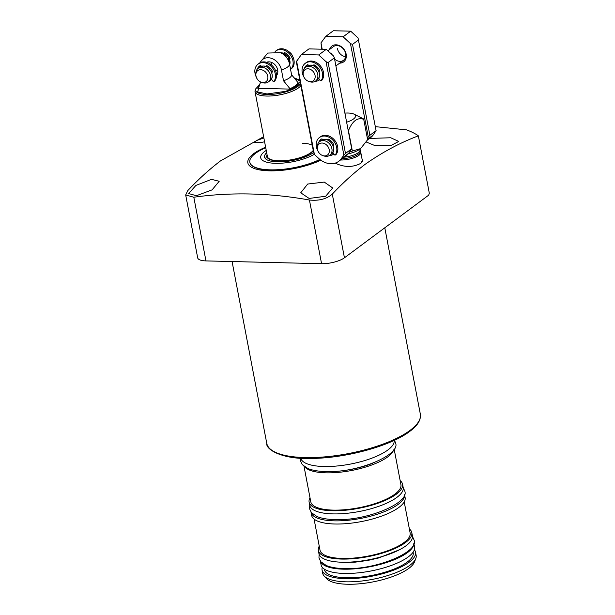 <?xml version="1.0" encoding="UTF-8"?>
<svg xmlns="http://www.w3.org/2000/svg" width="615" height="615" viewBox="0 0 615 615"><rect width="100%" height="100%" fill="white"/><g stroke="black" fill="none" stroke-linecap="round" stroke-linejoin="round"><path stroke-width="0.92" d="M369.492 138.444L390.74 137.76L398.751 141.442L390.771 145.601L373.905 145.171L366.24 142.004M264.596 141.804L261.175 142.449L253.88 142.503L256.463 140.566L263.866 137.968M320.853 160.169A44.18 14.283 169.2 0 1 264.096 170.532A44.18 14.283 169.2 0 1 253.672 153.665A44.18 14.283 169.2 0 1 265.626 147.208M362.004 158.816L362.589 160.054L360.821 163.344C353.325 167.234 345.399 167.434 337.066 163.959L335.383 163.175M375.342 126.652L406.469 129.857A134.239 43.404 169.2 0 1 418.369 135.853C400.242 142.642 382.469 152.151 365.049 164.382C353.81 172.93 342.886 182.84 332.292 194.117C326.557 199.022 318.931 200.99 309.43 200.021C269.808 192.933 231.271 191.995 193.81 197.231L185.684 194.955L187.767 190.619C198.368 179.349 209.285 169.433 220.524 160.884L263.62 136.691M211.529 179.357L219.201 181.264L212.114 189.858L196.4 195.724L188.682 193.564L195.901 185.423L211.529 179.357M324.259 182.078L332.692 187.975L325.658 196.262L309.13 198.445L300.743 192.795L307.669 184.046L324.259 182.078M320.1 159.608A42.143 13.622 169.2 0 1 276.258 170.032A42.143 13.622 169.2 0 1 249.859 162.475L249.813 162.229A42.143 13.622 169.2 0 1 265.726 147.738M360.19 151.136L360.659 152.059A13.591 4.397 169.2 0 1 360.79 152.443A13.591 4.397 169.2 0 1 358.999 155.272A13.591 4.397 169.2 0 1 340.51 159.992M360.098 148.745L360.229 151.328A13.253 4.282 169.2 0 1 358.483 154.081A13.253 4.282 169.2 0 1 342.271 158.685M344.892 113.106A15.29 4.943 169.2 0 1 348.075 113.029A15.29 4.943 169.2 0 1 353.856 114.067L363.165 118.703A22.94 7.418 -10.8 0 1 363.726 119.318L367.624 139.728L360.598 148.592L358.983 149.722A15.29 4.943 -10.8 0 1 348.275 153.804M353.856 114.067A15.29 4.943 169.2 0 1 346.629 122.208M363.726 119.318C357.546 117.111 352.457 120.894 348.467 130.664A22.94 7.418 169.2 0 1 348.251 130.718M348.467 130.664L352.364 151.075A22.94 7.418 -10.8 0 1 350.235 151.628L350.166 151.282M360.598 148.592L352.364 151.075M362.619 160.73A13.937 4.505 -10.8 0 0 362.289 160.315M185.684 194.955L197.676 257.831A16.989 5.497 169.2 0 0 205.956 260.906L321.576 263.704A16.989 5.497 169.2 0 0 344.438 257.793L428.686 195.155L429.316 193.241L418.369 135.853M319.892 159.446A42.143 13.622 169.2 0 1 270.339 169.848A42.143 13.622 169.2 0 1 249.813 162.229M302.549 143.287A23.793 7.695 169.2 0 1 312.274 145.301M313.25 150.406A23.793 7.695 169.2 0 1 278.987 160.807A23.793 7.695 169.2 0 1 267.402 156.51L255.048 91.75A23.793 7.695 169.2 0 1 255.225 90.167L255.748 88.814A23.001 7.442 169.2 0 0 266.787 94.495A23.001 7.442 169.2 0 0 297.737 86.5A23.001 7.442 169.2 0 0 300.489 83.509M314.334 154.288A30.589 9.886 169.2 0 1 275.628 163.313A30.589 9.886 169.2 0 1 266.233 150.398M267.095 154.895A24.323 7.864 -10.8 0 0 267.056 154.995A24.323 7.864 -10.8 0 0 278.726 161.007A24.323 7.864 -10.8 0 0 313.343 150.867M313.642 152.459A26.676 8.625 169.2 0 1 277.557 161.868A26.676 8.625 169.2 0 1 264.565 157.048A26.676 8.625 169.2 0 1 266.672 152.674M300.896 85.646A23.793 7.695 169.2 0 1 298.652 87.776A23.793 7.695 169.2 0 1 266.633 96.048A23.793 7.695 169.2 0 1 255.048 91.75M271.315 63.576A8.495 6.688 -126.6 0 0 271.807 65.282M275.136 69.764A8.495 6.688 -126.6 0 0 277.834 71.248M266.564 62.276A8.495 6.688 53.4 0 1 277.688 69.933A8.495 6.688 53.4 0 1 276.504 75.637M259.676 62.999L267.717 53.051L280.517 52.698A12.938 10.178 53.4 0 1 289.542 64.022L291.587 74.769L298.413 83.102C297.599 85.147 294.908 87.145 290.334 89.106L257.816 88.322L258.777 86.776M290.334 89.106L283.515 80.773L281.462 70.025A12.938 10.178 -126.6 0 0 271.507 58.34A12.938 10.178 -126.6 0 0 260.068 62.776M259.23 66.589A12.938 10.178 -126.6 0 0 259.23 67.519L259.207 66.62M260.737 82.026L257.816 88.322M283.515 80.773A15.29 4.943 -10.8 0 0 291.587 74.769M255.863 74.776L255.84 73.462A8.495 6.688 53.4 0 1 258.154 68.319A8.495 6.688 53.4 0 1 261.721 67.243A8.495 6.688 53.4 0 1 270.454 75.314A8.495 6.688 53.4 0 1 268.294 81.956A8.495 6.688 53.4 0 1 264.727 83.04A8.495 6.688 53.4 0 1 262.705 82.687L261.452 82.295A6.926 5.45 53.4 0 1 255.986 75.999A6.926 5.45 53.4 0 1 255.863 74.776A6.926 5.45 53.4 0 1 261.221 69.749A6.926 5.45 53.4 0 1 267.771 76.283A6.926 5.45 53.4 0 1 261.452 82.295M292.74 56.495A6.926 5.45 -126.6 0 0 289.58 52.237M303.149 73.869L303.126 72.562A8.495 6.688 53.4 0 1 305.44 67.419A8.495 6.688 53.4 0 1 308.999 66.335A8.495 6.688 53.4 0 1 317.056 72.255A8.495 6.688 53.4 0 1 315.58 81.049A8.495 6.688 53.4 0 1 312.013 82.133A8.495 6.688 53.4 0 1 309.991 81.787L308.738 81.388A6.926 5.45 53.4 0 1 303.149 73.869A6.926 5.45 53.4 0 1 307.938 68.795A6.926 5.45 53.4 0 1 315.057 75.376A6.926 5.45 53.4 0 1 310.391 81.672A6.926 5.45 53.4 0 1 308.738 81.388M317.309 148.107L317.286 146.793A8.495 6.688 53.4 0 1 319.6 141.65A8.495 6.688 53.4 0 1 323.167 140.574A8.495 6.688 53.4 0 1 331.216 146.485A8.495 6.688 53.4 0 1 329.74 155.288A8.495 6.688 53.4 0 1 326.181 156.371A8.495 6.688 53.4 0 1 324.151 156.018L322.898 155.626A6.926 5.45 53.4 0 1 317.309 148.107A6.926 5.45 53.4 0 1 322.099 143.034A6.926 5.45 53.4 0 1 329.217 149.614A6.926 5.45 53.4 0 1 324.551 155.91A6.926 5.45 53.4 0 1 322.898 155.626M319.669 79.681A9.855 7.757 53.4 0 1 315.264 81.272M333.83 153.911A9.855 7.757 53.4 0 1 329.425 155.51M348.69 153.273L351.703 148.799L334.36 57.887L333.638 56.096L326.296 49.315L308.953 48.893L301.381 54.52L296.338 61.746L313.681 152.666L314.403 154.457L318.632 158.363A18.696 14.714 53.4 0 0 338.688 161.345L346.26 155.718A18.696 14.714 -126.6 0 0 348.69 153.273L341.117 158.908A18.696 14.714 53.4 0 1 338.688 161.345M326.296 49.315L318.724 54.943L301.381 54.52M334.36 57.887L328.133 62.515L326.065 61.723L318.724 54.943M296.576 61.008L314.403 154.457M341.117 158.908L343.885 155.165L326.065 61.723M351.703 148.799L345.476 153.435L328.133 62.515M343.885 155.165L345.476 153.435M345.684 56.703A8.495 6.688 53.4 0 1 337.443 48.662M327.857 50.753L333.376 46.648A8.495 6.688 53.4 0 1 340.656 46.655A8.495 6.688 53.4 0 1 345.668 53.636A8.495 6.688 53.4 0 1 343.516 60.285A8.495 6.688 53.4 0 1 334.591 59.094M331.385 54.012A8.495 6.688 53.4 0 1 331.216 53.29M329.548 49.492A9.855 7.757 53.4 0 1 338.096 45.126A9.855 7.757 53.4 0 1 346.153 54.166A9.855 7.757 53.4 0 1 339.688 63.13M367.516 139.912L370.661 137.576A18.696 14.714 -126.6 0 0 373.09 135.131L376.103 130.657L358.038 37.953L350.696 31.173L333.353 30.75L325.781 36.377L320.976 42.866L321.806 49.2M350.696 31.173L343.124 36.8L325.781 36.377M358.76 39.744L352.533 44.372L350.465 43.58L343.124 36.8M320.976 42.866L322.191 49.215M367.347 138.29L368.285 137.022L350.465 43.58M376.103 130.657L369.876 135.285L352.533 44.372M368.285 137.022L369.876 135.285M256.255 77.021A11.893 9.363 53.4 0 1 258.062 64.152A11.893 9.363 53.4 0 1 271.761 67.012A11.893 9.363 53.4 0 1 273.844 81.641L273.191 81.534L271.415 79.035M274.705 80.996L274.851 80.888A11.893 9.363 -126.6 0 0 272.776 66.259A11.893 9.363 -126.6 0 0 259.069 63.407L258.062 64.152M261.329 66.32L261.198 66.074A0.815 0.638 -126.6 0 0 260.168 65.628A9.517 7.488 -126.6 0 0 259.484 66.066A9.517 7.488 -126.6 0 0 257.308 69.111M271.63 72.439A1.222 0.961 -126.6 0 0 272.23 70.948A9.517 7.488 -126.6 0 0 267.102 65.79A0.815 0.638 -126.6 0 0 266.233 66.197L266.172 66.651M260.007 65.713A9.517 7.488 -126.6 0 0 258.392 68.142M267.01 67.066L267.187 65.836M272.376 71.686L271.3 71.655M318.047 151.221A11.893 9.363 53.4 0 1 319.423 137.552A11.893 9.363 53.4 0 1 333.13 140.404A11.893 9.363 53.4 0 1 335.206 155.034L334.552 154.926L332.8 152.466M336.074 154.388L336.213 154.28A11.893 9.363 -126.6 0 0 334.137 139.651A11.893 9.363 -126.6 0 0 320.43 136.799L319.423 137.552M321.184 154.819L320.799 154.688A11.893 9.363 53.4 0 1 320.131 154.019M322.675 139.69L322.56 139.467A0.815 0.638 -126.6 0 0 321.53 139.021A9.517 7.488 -126.6 0 0 320.846 139.459A9.517 7.488 -126.6 0 0 318.647 142.565M333.099 145.817A1.222 0.961 -126.6 0 0 333.599 144.34A9.517 7.488 -126.6 0 0 328.464 139.19A0.815 0.638 -126.6 0 0 327.595 139.59L327.549 139.951M321.368 139.113A9.517 7.488 -126.6 0 0 319.754 141.535M328.387 140.358L328.548 139.228M333.745 145.079L332.776 145.055M275.174 51.475A11.893 9.363 53.4 0 1 275.728 51.014A11.893 9.363 53.4 0 1 289.434 53.874A11.893 9.363 53.4 0 1 291.51 68.503L290.195 67.473M292.379 67.858L292.525 67.75A11.893 9.363 -126.6 0 0 290.441 53.121A11.893 9.363 -126.6 0 0 276.742 50.269L275.728 51.014M290.049 58.548L289.196 58.525M284.714 53.728L284.86 52.698M284.545 52.583L283.907 53.059A0.815 0.638 53.4 0 1 284.776 52.652A9.517 7.488 53.4 0 1 289.903 57.81A1.222 0.961 53.4 0 1 289.504 59.263M303.887 76.983A11.893 9.363 53.4 0 1 305.263 63.314A11.893 9.363 53.4 0 1 318.962 66.166A11.893 9.363 53.4 0 1 321.045 80.796L320.384 80.696L318.639 78.228M321.906 80.15L322.052 80.05A11.893 9.363 -126.6 0 0 319.977 65.421A11.893 9.363 -126.6 0 0 306.27 62.561L305.263 63.314M307.023 80.58L306.639 80.45A11.893 9.363 53.4 0 1 305.97 79.781M308.515 65.451L308.399 65.228A0.815 0.638 -126.6 0 0 307.369 64.783A9.517 7.488 -126.6 0 0 306.685 65.221A9.517 7.488 -126.6 0 0 304.486 68.334M318.939 71.578A1.222 0.961 -126.6 0 0 319.431 70.102A9.517 7.488 -126.6 0 0 314.303 64.952A0.815 0.638 -126.6 0 0 313.435 65.351L313.381 65.72M307.208 64.875A9.517 7.488 -126.6 0 0 305.594 67.304M314.227 66.12L314.388 64.99M319.577 70.84L318.616 70.817M300.75 458.221A47.578 15.383 -10.8 0 0 323.859 466.508A47.578 15.383 -10.8 0 0 371.583 458.267A47.578 15.383 -10.8 0 0 394.2 440.394M393.638 449.896A45.879 14.837 169.2 0 1 326.019 472.835A45.879 14.837 169.2 0 1 304.771 466.846M304.01 466.301L310.783 501.817A45.879 14.837 -10.8 0 0 333.13 510.112A45.879 14.837 -10.8 0 0 379.547 502.017A45.879 14.837 -10.8 0 0 400.918 484.62L394.146 449.104M400.157 480.623A47.578 15.383 169.2 0 1 402.587 484.305A47.578 15.383 169.2 0 1 380.431 502.34A47.578 15.383 169.2 0 1 332.292 510.734A47.578 15.383 169.2 0 1 309.114 502.132A47.578 15.383 169.2 0 1 310.022 497.812M309.114 502.132L309.714 505.292A47.578 15.383 -10.8 0 0 332.892 513.894A47.578 15.383 -10.8 0 0 381.031 505.499A47.578 15.383 -10.8 0 0 403.186 487.464L402.587 484.305M404.501 494.322A47.578 15.383 169.2 0 1 404.516 494.414A47.578 15.383 169.2 0 1 382.361 512.449A47.578 15.383 169.2 0 1 334.222 520.844A47.578 15.383 169.2 0 1 311.044 512.241A47.578 15.383 169.2 0 1 311.029 512.157M311.044 512.241L311.644 515.401A47.578 15.383 -10.8 0 0 334.821 524.003A47.578 15.383 -10.8 0 0 382.961 515.608A47.578 15.383 -10.8 0 0 405.116 497.573L404.516 494.414M314.081 519.083L320.008 550.148A45.879 14.837 -10.8 0 0 342.355 558.443A45.879 14.837 -10.8 0 0 388.772 550.348A45.879 14.837 -10.8 0 0 410.136 532.951L404.209 501.894M409.375 528.954A47.578 15.383 169.2 0 1 411.804 532.636A47.578 15.383 169.2 0 1 389.649 550.671A47.578 15.383 169.2 0 1 341.51 559.066A47.578 15.383 169.2 0 1 318.332 550.463A47.578 15.383 169.2 0 1 319.239 546.143M318.332 550.463L318.939 553.623A47.578 15.383 -10.8 0 0 342.117 562.225A47.578 15.383 -10.8 0 0 390.248 553.831A47.578 15.383 -10.8 0 0 412.411 535.796L411.804 532.636M413.818 543.422A47.578 15.383 169.2 0 1 390.686 561.111A47.578 15.383 169.2 0 1 343.439 569.175A47.578 15.383 169.2 0 1 320.438 561.234M320.369 561.149L321.076 564.839A47.578 15.383 -10.8 0 0 344.254 573.441A47.578 15.383 -10.8 0 0 392.393 565.047A47.578 15.383 -10.8 0 0 414.548 547.012L413.841 543.314M324.313 569.113L324.405 569.605A45.203 14.614 -10.8 0 0 346.43 577.777A45.203 14.614 -10.8 0 0 392.155 569.805A45.203 14.614 -10.8 0 0 413.203 552.67L413.111 552.17M414.349 549.749A47.578 15.383 169.2 0 1 415.54 552.224A47.578 15.383 169.2 0 1 393.385 570.259A47.578 15.383 169.2 0 1 345.246 578.654A47.578 15.383 169.2 0 1 322.068 570.051A47.578 15.383 169.2 0 1 322.275 567.314M322.068 570.051L322.675 573.211A47.578 15.383 -10.8 0 0 324.159 576.017A47.578 15.383 -10.8 0 0 345.853 581.813A47.578 15.383 -10.8 0 0 415.794 558.535A47.578 15.383 -10.8 0 0 416.147 555.383L415.54 552.224M324.159 576.017L326.627 578.692A45.618 14.752 -10.8 0 0 347.421 584.25A45.618 14.752 -10.8 0 0 414.487 561.933L415.794 558.535M328.864 471.544A42.312 13.684 -10.8 0 0 372.959 463.126M420.337 414.126C421.144 419.876 417.593 425.649 409.69 431.446C391.171 445.737 346.745 458.021 312.566 458.421C282.185 459.828 265.572 449.35 266.779 443.423A78.167 25.269 -10.8 0 0 325.812 456.784A78.167 25.269 -10.8 0 0 410.036 430.385A78.167 25.269 -10.8 0 0 420.337 414.126L384.79 227.788M359.967 149.96A13.253 4.282 169.2 0 1 358.222 152.712A13.253 4.282 169.2 0 1 344.331 157.148M344.438 257.793L332.292 194.117M321.576 263.704L309.43 200.021M205.956 260.906L193.81 197.231M294.078 77.913L300.043 81.18M300.174 81.849L296.184 86.861L285.683 91.335L267.018 93.964L257.67 91.95L259.484 84.932M289.726 88.775A20.195 6.527 -10.8 0 0 297.806 82.771M260.629 81.972L258.369 87.837A20.195 6.527 -10.8 0 0 258.3 88.014M281.462 70.025A15.29 4.943 -10.8 0 0 289.542 64.022M289.68 64.76A8.495 6.688 -126.6 0 0 281.155 52.79A8.495 6.688 -126.6 0 0 280.74 52.79M271.684 79.42A8.495 6.688 53.4 0 1 271.407 79.642A8.495 6.688 53.4 0 1 270.608 80.135L271.692 79.427M267.179 65.882L267.648 66.082M263.32 66.051A8.495 6.688 53.4 0 1 271.369 71.97A8.495 6.688 53.4 0 1 269.893 80.765C275.451 77.29 270.316 65.713 263.381 66.028L259.753 67.135A8.495 6.688 53.4 0 1 263.32 66.051M260.568 66.635A8.495 6.688 53.4 0 1 261.19 66.066L260.56 66.635M307.854 65.728A8.495 6.688 53.4 0 1 308.392 65.228L307.846 65.728M317.179 79.865C322.737 76.383 317.601 64.813 310.667 65.121L307.039 66.228A8.495 6.688 53.4 0 1 310.598 65.152A8.495 6.688 53.4 0 1 318.647 71.063A8.495 6.688 53.4 0 1 317.179 79.865L315.58 81.049M318.893 78.582A8.495 6.688 53.4 0 1 318.693 78.735A8.495 6.688 53.4 0 1 317.886 79.227L318.893 78.589M322.014 139.966A8.495 6.688 53.4 0 1 322.552 139.459L322.006 139.966M331.339 154.104C336.897 150.621 331.762 139.044 324.828 139.359L321.199 140.466A8.495 6.688 53.4 0 1 324.766 139.382A8.495 6.688 53.4 0 1 332.815 145.301A8.495 6.688 53.4 0 1 331.339 154.104L329.74 155.288M333.053 152.82A8.495 6.688 53.4 0 1 332.853 152.974A8.495 6.688 53.4 0 1 332.054 153.466L333.053 152.828M373.09 135.131L367.532 139.267M274.851 80.888L273.844 81.641M266.879 65.72L266.233 66.197M271.615 72.386L272.353 71.84M336.213 154.28L335.206 155.034M328.241 139.113L327.595 139.59M333.061 145.717L333.714 145.232M291.51 68.503L292.525 67.75M289.45 59.125L290.019 58.702M322.052 80.05L321.045 80.796M314.073 64.875L313.435 65.351M318.901 71.478L319.554 70.994M362.481 161.33L360.79 152.443M266.779 443.423L232.078 261.536M267.056 154.995L265.58 158.808M299.851 80.15L294.008 77.821M259.545 84.785L255.748 88.814M280.694 52.775L288.235 56.864L289.688 64.798M258.154 68.319L259.753 67.135M268.294 81.956L269.893 80.765M343.516 60.285L335.898 65.943M307.039 66.228L305.44 67.419M321.199 140.466L319.6 141.65M273.783 81.703L274.79 80.949M335.144 155.095L336.151 154.35M292.456 67.811L291.449 68.565M320.976 80.865L321.991 80.111M300.397 458.198L300.451 460.866L302.319 464.686L307.846 468.492C312.335 470.344 318.193 471.351 325.427 471.521C357.277 473.227 401.418 454.67 395.453 442.746L394.515 440.24M309.737 505.384L309.614 508.913L311.482 512.741L317.017 516.538C321.499 518.391 327.357 519.406 334.598 519.567C366.448 521.274 410.582 502.716 404.624 490.793L403.209 487.549M399.696 549.664L378.471 558.02L367.931 560.411L355.309 562.133L344.085 562.517L335.867 561.841M319.108 554.276L318.962 557.913L320.83 561.733L326.357 565.539C330.847 567.391 336.705 568.398 343.939 568.567C375.788 570.274 419.93 551.709 413.964 539.785L412.488 536.465"/></g></svg>
